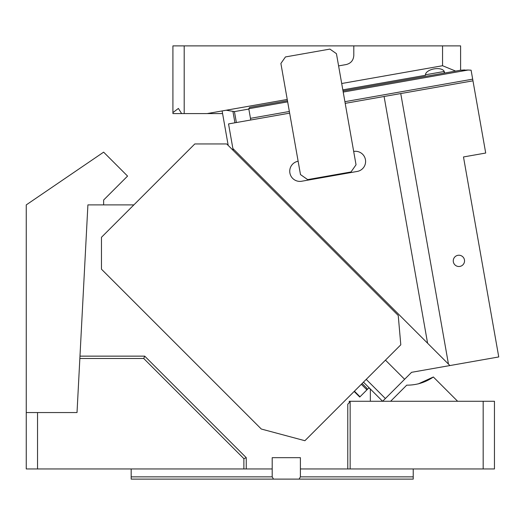 <?xml version="1.0" encoding="UTF-8"?>
<svg xmlns="http://www.w3.org/2000/svg" width="525" height="525" viewBox="0 0 525 525"><rect width="100%" height="100%" fill="white"/><g stroke="black" fill="none" stroke-linecap="round" stroke-linejoin="round"><path stroke-width="0.79" d="M347.786 468.963L347.786 404.204L349.256 402.734L349.256 401.271L494.452 401.271L494.452 468.963L300.398 468.963L300.398 457.675L272.199 457.675L272.199 468.963L26.25 468.963L26.25 412.552L37.531 412.552L37.531 468.963M37.531 412.552L77.017 412.552L79.853 358.503L143.732 358.503L243.882 458.66L243.882 468.963M79.853 358.503L79.977 356.14L144.71 356.14L143.732 358.503M79.977 356.14L87.905 204.894L133.855 204.894M144.71 356.14L246.251 457.675L243.882 458.66M246.251 468.963L246.251 457.675M370.348 401.271L370.348 389.222L368.95 387.824L359.737 397.038L354.152 391.453M400.798 344.807L304.894 440.711L261.306 429.03L101.469 269.194L101.469 237.287L194.808 143.948L226.715 143.948L398.232 315.466L400.798 344.807M354.421 391.191L360.006 396.775M300.398 468.963L300.398 476.858L299.099 479.115L131.171 479.115L131.171 468.963M418.222 383.926L433.355 376.989C425.453 382.462 416.574 385.186 406.717 385.16L390.613 401.271M433.355 376.989L457.636 401.271M273.499 479.115L272.199 476.858L272.199 468.963M300.398 476.858L413.221 476.858L413.221 479.115L299.099 479.115M272.199 476.858L131.171 476.858M413.221 476.858L413.221 468.963M362.125 383.48L366.909 388.27L366.909 389.865L361.325 384.28M349.256 402.734L347.786 404.204M350.149 468.963L350.149 401.271M483.171 401.271L483.171 468.963M26.25 412.552L26.25 204.894L103.635 152.152L127.568 176.085L103.635 200.018L103.635 204.894M172.915 45.885L184.196 45.885L184.196 113.577L181.637 113.577L178.388 108.432L172.915 112.606L172.915 45.885M338.599 65.894L346.152 64.562C350.897 63.367 353.45 60.336 353.798 55.453L353.798 45.885L184.196 45.885M353.798 45.885L460.602 45.885L460.602 70.219M342.825 89.86L425.48 75.285A9.588 4.797 -10 0 1 434.923 68.768A9.588 4.797 -10 0 1 444.367 71.951L444.557 73.047L444.367 71.951M226.137 110.237L234.445 111.602L236.375 122.542M228.204 145.438L222.121 110.946M444.308 71.695L444.065 72.962M287.234 99.461L207.178 113.577L184.196 113.577M341.703 83.508L442.555 65.723L442.555 45.885M181.637 113.577L172.915 113.577L172.915 112.606M455.648 71.092L442.555 65.723M207.178 113.577L222.587 113.577M233.218 150.452L232.877 148.516L448.455 364.094L427.593 343.232L384.09 96.495L472.973 80.824L485.71 153.037L463.483 156.955L498.75 356.947L411.58 372.317L404.617 379.286L385.468 360.137M472.973 80.824L471.096 70.186L468.129 70.028M468.11 70.028L467.755 70.009M464.612 69.937L460.386 70.271L468.162 70.028L343.212 92.065M287.661 101.857L248.771 108.714L250.76 120.002M472.677 79.157L344.905 101.686M289.354 111.477L250.471 118.335M382.607 401.271L363.477 382.134M366.227 379.378L385.376 398.527L382.633 401.271M404.617 379.286L385.376 398.527M400.752 93.555L448.455 364.094L449.918 365.558L411.58 372.317M427.593 343.232L232.877 148.516L228.539 123.92L289.649 113.144M248.771 108.714L249.69 107.408L287.464 100.748M384.09 96.495L345.201 103.353M300.484 174.576L307.67 179.609L351.002 171.964L356.035 164.778L336.44 53.675L329.91 49.094L285.462 56.936L280.888 63.466L300.484 174.576M298.128 161.241A10.152 10.152 0 0 0 289.892 173.007A10.152 10.152 0 0 0 301.658 181.243L357.21 171.445A10.152 10.152 0 0 0 365.446 159.685A10.152 10.152 0 0 0 353.679 151.443M453.344 261.85A5.644 5.644 0 0 0 459.874 266.424A5.644 5.644 0 0 0 464.454 259.895A5.644 5.644 0 0 0 457.918 255.314A5.644 5.644 0 0 0 453.344 261.85M425.44 74.793L444.229 71.479M248.83 109.062L234.445 111.602M232.903 111.241L234.938 122.791M343.015 90.95L460.786 70.186"/></g></svg>
